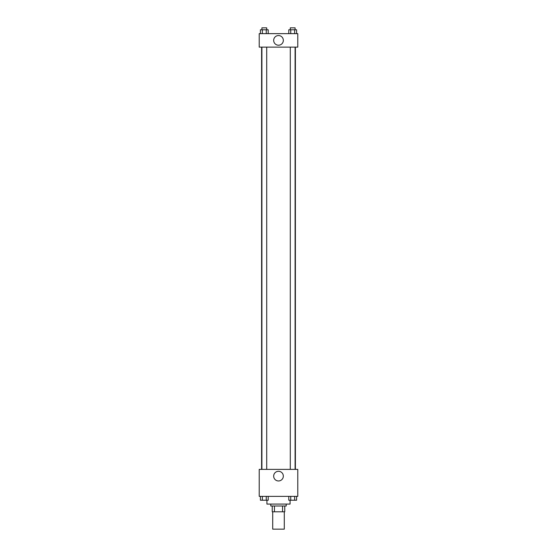 <?xml version="1.0" encoding="UTF-8"?>
<svg xmlns="http://www.w3.org/2000/svg" width="557" height="557" viewBox="0 0 557 557"><rect width="100%" height="100%" fill="white"/><g stroke="black" fill="none" stroke-linecap="round" stroke-linejoin="round"><path stroke-width="0.84" d="M272.714 511.799L272.714 529.15L284.286 529.15L284.286 511.799M282.559 506.014L282.559 511.799L272.234 511.799L272.234 506.014M282.559 511.799L284.766 511.799L284.766 506.014L284.766 511.799M286.214 504.085L286.214 506.014L270.786 506.014L270.786 504.085M274.441 506.014L274.441 511.799M266.928 500.228L266.928 504.085L290.072 504.085L290.072 500.228M297.779 496.371L259.221 496.371L259.221 469.377L297.779 469.377L297.779 496.371M278.5 480.963A4.839 4.839 0 0 1 274.316 473.708A4.839 4.839 0 0 1 282.684 473.708A4.839 4.839 0 0 1 278.5 480.963M295.391 47.129L295.391 469.377M290.281 469.377L290.281 47.129M266.719 47.129L266.719 469.377M297.779 47.129L259.221 47.129L259.221 33.636L297.779 33.636L297.779 47.129M283.339 40.383A4.839 4.839 0 0 1 276.084 44.567A4.839 4.839 0 0 1 276.084 36.198A4.839 4.839 0 0 1 283.339 40.383M296.589 33.636L296.589 29.779L288.798 29.779L288.798 33.636M294.639 29.779L294.639 33.636M290.74 29.779L290.74 33.636M290.281 29.779L290.281 27.85L295.099 27.85L295.099 29.779M268.202 33.636L268.202 29.779L260.411 29.779L260.411 33.636M266.26 29.779L266.26 33.636M262.361 29.779L262.361 33.636M261.901 29.779L261.901 27.85L266.719 27.85L266.719 29.779M296.589 496.371L296.589 500.228L288.798 500.228L288.798 496.371M294.639 496.371L294.639 500.228M290.74 496.371L290.74 500.228M295.099 500.228L290.281 500.228M268.202 496.371L268.202 500.228L260.411 500.228L260.411 496.371M266.26 496.371L266.26 500.228M262.361 496.371L262.361 500.228M266.719 500.228L261.901 500.228M261.609 47.129L261.609 469.377M295.099 469.377L295.099 47.129M261.901 47.129L261.901 469.377"/></g></svg>
